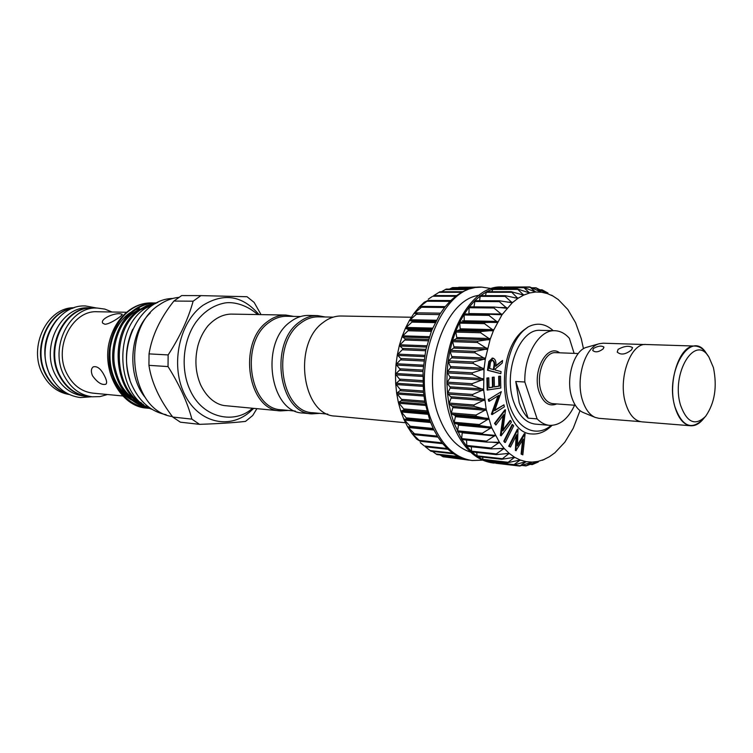 <?xml version="1.0" encoding="UTF-8"?>
<svg xmlns="http://www.w3.org/2000/svg" width="753" height="753" viewBox="0 0 753 753"><rect width="100%" height="100%" fill="white"/><g stroke="black" fill="none" stroke-linecap="round" stroke-linejoin="round"><path stroke-width="1.13" d="M713.42 367.605L708.978 357.195C695.235 333.221 670.584 373.45 680.59 405.312C686.971 422.725 695.33 426.367 705.674 416.24C714.785 402.968 717.364 386.76 713.42 367.605M704.789 417.247L703.01 419.27C691.518 430.537 682.199 426.527 675.074 407.222C663.873 371.794 691.423 327.216 706.672 353.891L708.215 356.094M707.321 354.823C703.914 349.251 699.876 346.333 695.198 346.069L646.159 344.507C630.515 342.606 617.601 379.314 625.771 403.834C629.386 414.941 634.741 420.946 641.829 421.84L690.736 425.765C695.414 426.019 699.753 423.572 703.763 418.414M695.198 346.069C679.865 344.13 667.073 382.006 675.027 407.269C678.547 418.706 683.79 424.871 690.736 425.765M603.2 348.827L603.953 347.124C601.487 345.448 597.976 345.909 593.43 348.479L592.743 350.503C595.378 352.696 598.861 352.14 603.2 348.827M631.56 349.834L632.539 347.632C629.141 345.429 624.331 346.004 618.091 349.354L617.234 352.093C620.924 355.284 625.696 354.531 631.56 349.834M583.311 412.559L583.086 412.465C578.191 410.272 574.464 405.368 571.922 397.744C565.315 378.778 573.861 350.164 586.738 347.265L586.973 347.199M640.521 421.661L598.946 418.329L595.134 417.388C589.655 414.941 585.495 409.406 582.653 400.794C575.254 379.343 584.874 346.926 599.256 343.726L603.153 343.208L644.841 344.545M574.115 353.373L569.39 338.332C565.098 333.466 560.27 330.925 554.905 330.718L540.513 330.36C519.645 328.101 502.665 372.528 513.828 402.271C518.732 415.637 525.876 422.913 535.27 424.108L549.605 425.36C559.799 425.614 568.139 418.913 574.614 405.236M528.107 418.131L515.758 381.47L519.203 402.667C521.405 409.105 524.38 414.263 528.107 418.131L537.134 418.884C540.946 422.781 545.097 424.937 549.605 425.36M551.177 425.417C536.174 438.227 516.549 428.965 509.075 403.824C501.404 378.853 508.388 344.375 523.702 330.388L528.051 326.953L523.542 330.247C493.036 354.07 501.413 433.954 531.957 433.963C539.101 434.443 545.784 431.582 552.015 425.389M404.323 409.651L400.812 411.223L407.175 419.101L403.9 419.355L400.812 411.223L398.384 402.507L404.323 409.651M402.13 400.069L398.384 402.507L396.671 393.32L402.13 400.069M400.709 390.073L396.671 393.32L395.702 383.814L400.709 390.073M400.078 379.804L395.702 383.814L395.476 374.128L400.078 379.804M400.267 369.422L395.476 374.128L396.022 364.414L400.267 369.422M401.255 359.077L396.022 364.414L397.32 354.814L401.255 359.077M403.043 348.95L397.32 354.814L399.354 345.476L403.043 348.95M405.585 339.179L399.354 345.476L402.083 336.544L405.585 339.179M408.851 329.927L402.083 336.544L405.462 328.148L408.851 329.927M412.785 321.315L405.462 328.148L409.444 320.411L412.785 321.315M417.313 313.474L409.444 320.411L413.952 313.455L417.313 313.474M422.367 306.518L413.952 313.455L418.932 307.356L422.367 306.518M427.873 300.532L418.932 307.356L424.287 302.207L427.873 300.532M430.038 298L429.511 298.348M462.643 291.731L439.921 291.759L433.86 295.553M468.903 289.03L446.209 289.096L441.418 291.759M482.569 460.149L472.14 460.525L465.599 459.405L459.434 457.156L453.485 453.739L447.837 449.183L442.585 443.536L437.804 436.862L433.577 429.266L429.972 420.823L424.861 401.951L423.45 391.795L423.007 370.796L425.784 349.976L431.591 330.623L440.044 313.879L445.089 306.791L450.586 300.701L456.44 295.675L462.558 291.778L468.846 289.048L475.228 287.505L452.562 287.59L449.428 289.086M458.972 287.251L457.909 287.571M448.393 457.41L469.11 460.149M440.138 454.953L443.084 456.789L465.627 459.415M432.476 451.405L436.938 454.577L459.49 457.184M425.379 446.783L430.989 451.235L453.56 453.795M421.379 443.526L421.849 443.922M419.892 441.042L416.616 439.103L411.872 433.389L419.892 441.042M415.101 434.462L411.872 433.389L407.608 426.772L415.101 434.462M583.471 348.733L581.26 338.671L575.593 322.736L567.79 309.445L558.218 299.515L552.89 296.014L547.299 293.566L541.501 292.22L535.581 292.013L529.613 292.973L523.683 295.101L517.866 298.376L512.256 302.781L501.997 314.745L493.535 330.398L490.156 339.339L485.365 358.795L484.038 369.026L483.633 389.678L486.222 409.557L491.605 427.45L478.259 425.247L488.593 418.866L476.338 416.353L476 415.035L486.222 409.557L474.145 406.366L473.91 404.982L484.565 399.796L472.715 395.918L472.583 394.478L483.633 389.678L472.065 385.169L472.046 383.71L483.454 379.427L472.225 374.288L472.31 372.82L484.028 369.074L473.176 363.435L473.364 361.986L485.356 358.852L474.917 352.79L475.209 351.378L487.417 348.855L477.411 342.511L477.797 341.156L490.156 339.339L480.612 332.751L481.101 331.48L493.535 330.398L484.48 323.658L485.045 322.491L497.507 322.162L488.932 315.366L489.431 314.312L501.997 314.745L493.912 307.996L494.269 307.055L506.948 308.259L499.333 301.642L499.568 300.814L512.256 302.781L505.112 296.39L505.225 295.675L517.866 298.376L511.174 291.684L523.683 295.101L517.311 288.888L529.575 292.983L523.551 287.307L535.562 292.013L529.801 286.949L541.463 292.211L535.985 287.787L547.299 293.566L542.009 289.792L547.986 293.049M482.56 434.321L457.579 431.601L458.511 424.438L453.993 423.026L455.443 416.691L455.076 415.505L451.085 413.726L453.993 423.026L461.777 439.328L466.54 446.096L471.764 451.828L477.383 456.45L483.313 459.904L489.459 462.182L495.323 462.869M453.061 406.94L448.91 403.834L451.085 413.726L453.061 406.94M451.376 397.396L447.508 393.499L448.91 403.834L451.376 397.396M450.426 387.522L446.896 382.882L447.508 393.499L450.426 387.522M450.228 377.441L447.103 372.142L446.896 382.882L450.228 377.441M450.793 367.332L448.101 361.449L447.103 372.142L450.793 367.332M452.101 357.346L449.889 350.964L448.101 361.449L452.101 357.346M454.144 347.622L452.44 340.855L449.889 350.964L454.144 347.622M456.873 338.323L455.706 331.264L452.44 340.855L456.873 338.323M460.262 329.588L459.631 322.35L455.706 331.264L460.262 329.588M464.234 321.54L464.149 314.236L459.631 322.35L464.234 321.54M468.884 314.01L469.194 307.026L464.149 314.236L489.281 314.312M538.32 461.994L532.22 464.592L537.896 461.429L526.008 465.909L532.013 462.116L519.768 466.051L526.074 461.655L513.593 464.987L520.154 460.017L507.569 462.728L514.619 457.287L501.79 459.264L509.188 453.353L496.321 454.633L496.283 453.908L504.124 448.383L491.267 448.882L491.135 448.035L499.437 442.312L486.702 442.096L486.457 441.117L495.267 435.356L482.701 434.34L482.334 433.239L491.624 427.488L499.437 442.312L504.105 448.355L509.188 453.353L514.591 457.269L520.248 460.036L526.074 461.655L531.985 462.116L537.896 461.429L543.722 459.622L549.408 456.732L554.867 452.817L564.854 442.171L573.221 428.316L580.008 410.639M410.865 426.97L407.608 426.772L403.9 419.355L410.865 426.97M494.335 463.114L492.65 462.916C475.228 460.375 461.768 447.028 452.289 422.875C429.972 367.285 462.615 283.514 502.496 287.034L492.886 288.983L486.617 291.759L480.508 295.722L474.672 300.833L469.194 307.026L493.977 307.073M470.578 452.111C456.939 447.743 446.416 436.015 439.008 416.946C420.108 370.071 444.778 298.819 479.36 295.308M472.14 460.525C454.652 457.984 441.154 444.797 431.629 420.974C409.208 366.174 441.823 283.674 481.845 287.119L492.17 288.663M529.971 287.269L504.19 287.025M475.228 287.505L481.845 287.119M153.292 302.97L151.447 302.904C143.908 302.96 136.98 305.219 130.655 309.681C115.218 320.129 105.891 345.712 109.929 366.937C115.689 391.24 128.339 405.001 147.899 408.211L146.684 408.079C121.12 406.959 101.203 370.975 109.618 340.638C113.308 327.066 120.113 316.749 130.034 309.671C136.717 305.125 143.776 302.866 151.221 302.904L151.334 302.904M147.899 408.211L149.743 408.352M153.301 303.911L140.5 309.831C110.832 328.534 112.696 389.47 143.541 404.615M146.336 406.479C112.686 395.014 107.688 329.522 139.258 309.812L146.6 305.699L154.6 303.393M149.838 408.361C130.787 404.305 118.645 390.233 113.411 366.127C109.787 345.128 119.143 320.016 134.326 309.737C140.651 305.257 147.588 302.988 155.137 302.932L155.862 302.941C148.492 303.111 141.724 305.379 135.559 309.756C120.612 319.856 111.228 344.526 114.494 365.271C119.275 389.141 130.956 403.448 149.536 408.22M151.955 409.293C116.649 397.791 112.093 328.91 145.715 308.118L157.942 302.301M145.536 397.895C126.768 375.869 129.177 332.704 150.289 312.909M462.615 320.562L464.385 321.54M405.462 422.725L335.49 416.098C302.367 415.807 292.268 344.281 322.971 322.632C328.703 318.152 334.746 315.94 341.09 316.015L411.373 317.248M333.24 317.126L318.284 316.853C312.081 316.778 306.189 318.886 300.598 323.197C270.732 343.942 280.634 412.399 312.919 412.719L327.809 414.122M325.202 316.975L317.399 315.601C311.055 315.526 305.021 317.691 299.299 322.096C268.661 343.33 278.798 413.51 311.893 413.868L319.799 413.369M317.399 315.601L308.41 315.441C302.075 315.375 296.042 317.521 290.329 321.889C259.71 342.963 269.875 412.644 302.951 413.021L311.893 413.868M295.28 411.072L281.49 409.783C249.281 409.378 239.322 342.653 269.085 322.444C274.657 318.255 280.54 316.194 286.724 316.269L300.569 316.524M288.408 410.432L280.511 410.893C247.492 410.46 237.299 342.06 267.833 321.371C273.527 317.088 279.551 314.98 285.876 315.055L293.67 316.401M253.714 408.361L249.356 412.352C228.074 430.217 196.985 422.066 183.826 392.727C170.319 363.652 179.732 321.597 202.99 305.294C223.961 292.446 242.617 295.543 258.957 314.585M193.135 301.191L200.929 295.618L181.652 295.581L173.887 301.059L193.135 301.191C188.297 318.839 179.967 336.751 168.145 354.927L149.038 353.882L148.934 365.346L168.032 366.579L168.145 354.927M168.032 366.579C179.449 384.717 187.403 402.234 191.893 419.129L172.738 417.04L180.362 422.179L199.536 424.344L191.893 419.129M199.536 424.344C218.605 423.694 233.929 422.715 245.516 421.398L252.744 415.468L256.886 408.663M172.738 417.04C159.448 399.617 151.513 382.383 148.934 365.346M149.038 353.882C151.908 335.904 160.191 318.293 173.887 301.059M172.39 416.578C130.25 411.119 119.972 329.136 159.25 304.843C165.415 300.569 171.929 298.075 178.781 297.369M94.059 308.005L92.29 307.93C64.862 305.953 43.966 347.237 59.148 375.305C65.756 387.814 75.149 394.836 87.339 396.36L89.108 396.483M92.29 307.93L88.496 307.873C61.106 305.916 40.248 347.039 55.402 375.003C62 387.466 71.394 394.468 83.564 395.993L87.339 396.36M67.892 393.81C58.48 390.732 51.195 384.209 46.027 374.25C32.483 349.157 47.938 311.817 72.674 308.297M53.708 381.103L49.698 374.542C41.264 354.277 43.749 335.876 57.162 319.347M120.16 313.747L122.174 314.255C123.247 315.065 110.399 324.204 104.912 324.261L102.681 323.131C100.064 318.848 114.192 312.881 120.16 313.747M92.478 375.709C90.812 371.606 91.047 368.669 93.184 366.89C97.316 365.751 101.222 369.017 104.893 376.679C106.785 380.576 107.114 383.089 105.872 384.218C101.796 385.329 97.335 382.496 92.478 375.709M69.342 394.525C57.765 392.633 48.841 385.771 42.563 373.94C27.795 346.879 47.401 306.96 74.208 307.751M68.165 393.951C58.395 391.033 50.846 384.444 45.509 374.175C31.777 348.78 47.872 311.036 72.966 308.193M107.444 394.516L99.989 396.596L92.327 396.803C80.129 395.269 70.726 388.228 64.118 375.672C48.936 347.5 69.86 306.066 97.288 308.052L104.883 309.106L112.065 312.015M92.327 396.803L87.932 396.37C75.752 394.845 66.358 387.823 59.76 375.323C44.596 347.274 65.473 306.019 92.873 307.986L97.288 308.052M122.852 395.974L92.873 393.141C81.625 391.758 72.975 385.282 66.904 373.714C53.002 347.858 72.222 309.869 97.429 311.751L126.655 312.269M261.027 314.613L254.147 302.414L247.04 296.729L200.929 295.618M129.902 379.719C124.49 362.532 125.431 345.702 132.726 329.221M486.41 442.049L462.126 439.573L461.645 438.585L462.257 432.344M490.89 448.797L466.832 446.265L466.54 440.025M472.253 451.875L471.529 451.179L471.35 446.755M477.882 456.403L477.101 455.857L476.705 452.459M483.803 459.772L482.984 459.386L482.532 457.08M489.93 461.966L489.459 462.182L488.753 460.554M505.583 287.044L529.801 286.949M498.373 288.945L499.295 287.401L523.551 287.307M491.794 291.703L493.008 288.964L517.311 288.888M485.497 295.637L486.259 292.305L487.097 291.853M479.539 300.711L480.198 296.334L481.007 295.722M473.995 306.866L474.983 300.692L499.183 300.861M522.827 454.868L521.688 454.153L523.326 438.99L515.993 450.548L516.746 434.716L510.459 447.037L509.301 446.313L518.017 429.219L517.424 445.955L525.095 433.85L522.827 454.868L521.095 454.087L522.601 440.185M524.888 433.719L524.295 433.662L517.48 444.835M518.017 429.219L517.424 429.172L508.708 446.247L509.301 446.313M510.459 447.037L508.708 446.247M515.993 450.548L515.4 450.482L516.087 436.006M516.219 450.689L515.4 450.482M521.688 454.153L521.095 454.087M513.697 425.793L505.348 442.472L504.755 442.406L503.795 441.192L512.153 424.513L513.697 425.793M505.348 442.472L503.795 441.192M504.388 441.249L512.746 424.57M510.647 420.569L511.419 422.179L501.121 435.818L503.842 414.583L495.869 425.021L495.107 423.459L505.517 409.848L502.863 430.848L510.647 420.569L510.054 420.513L503.004 429.822M505.517 409.848L504.924 409.801L494.514 423.402L495.107 423.459M495.869 425.021L494.514 423.402M500.952 435.469L500.359 435.413L503.108 415.543M501.121 435.818L500.359 435.413M503.955 404.832L504.359 406.827L492.048 414.611L498.815 395.344L489.318 401.236L488.923 399.306L501.31 391.654L494.665 410.696L503.955 404.832L494.862 410.14M501.31 391.654L488.923 399.306M489.318 401.236L488.725 401.189L488.33 399.269M491.963 414.188L491.361 414.141L498.025 395.833M492.048 414.611L491.361 414.141M500.792 388.011L487.163 390.054L486.89 378.015L488.782 377.846L489.008 387.786L493.111 387.146L492.518 387.098L492.293 377.291L494.166 377.131L494.382 386.938L499.474 386.138L498.881 386.101L498.665 376.34L500.538 376.18L500.792 388.011M499.474 386.138L499.258 376.368L498.665 376.34M499.258 376.368L500.538 376.18M494.382 386.807L498.881 386.101M493.111 387.146L492.886 377.328L492.293 377.291M492.886 377.328L494.166 377.131M489.008 387.654L492.518 387.098M487.756 390.092L487.483 378.044L486.89 378.015M487.483 378.044L488.782 377.846M500.811 373.657L488.085 370.288L489.45 361.487L493.243 358.221C495.596 359.463 496.415 362.165 495.709 366.306L502.58 360.489L502.232 363.04L495.361 368.848L495.201 370.034L501.084 371.596L500.811 373.657L487.483 370.26L488.857 361.459L492.377 358.136M489.619 368.537L493.968 369.695L494.467 366.146C495.05 363.266 494.542 361.346 492.951 360.367L492.613 360.32C491.097 360.725 490.259 362.24 490.118 364.885L489.619 368.537M488.085 370.288L487.483 370.26M502.58 360.489L495.775 365.704M489.45 361.487L488.857 361.459M493.394 369.544L493.874 366.109C494.448 363.238 493.949 361.318 492.358 360.348L492.33 360.339M494.467 366.146L493.874 366.109M492.951 360.367L492.358 360.348M552.551 330.059C544.927 323.498 536.767 322.463 528.051 326.953M515.758 381.47L524.822 382.006C524.088 354.795 539.317 329.55 554.905 330.718M537.134 418.884L524.822 382.006M578.229 353.534L555.752 352.658C544.466 351.331 535.345 375.436 541.228 391.635C543.854 399.034 547.751 403.043 552.89 403.655L575.33 405.283M556.796 403.937C549.219 406.902 543.374 403.034 539.242 392.332C531.674 371.822 546.838 343.114 559.658 352.809M427.177 412.145L404.201 410.178M424.965 402.497L401.961 400.681M423.506 392.398L400.483 390.751M422.838 382.016L399.796 380.538M422.97 371.502L399.918 370.203M423.911 361.026L400.841 359.896M425.624 350.747L402.563 349.787M428.099 340.817L405.039 340.027M431.29 331.395L408.239 330.765M435.14 322.623L412.098 322.133M439.583 314.613L416.569 314.265M444.534 307.497L421.567 307.262M449.927 301.36L427.017 301.228M455.64 296.277L432.834 296.23M461.57 292.324L438.924 292.333M467.528 289.519L445.202 289.576M473.016 287.9L451.574 287.985M475.369 287.486L457.946 287.552M442.67 443.639L420.023 441.211M437.935 437.069L415.223 434.735M455.076 415.505L487.69 418.32M452.722 406.375L485.365 408.983M451.085 396.765L483.746 399.165M450.19 386.835L482.861 389M450.049 376.716L482.739 378.646M450.671 366.57L483.37 368.264M452.035 356.555L484.753 358.023M454.134 346.822L486.862 348.065M456.93 337.532L489.657 338.549M460.375 328.807L493.093 329.626M464.403 320.787L497.112 321.418M468.959 313.577L501.658 314.039M498.354 307.516L506.647 307.591M507.334 302.141L512.002 302.169M514.647 297.821L517.65 297.83M521.462 294.621L523.495 294.621M528.069 292.569L529.453 292.569M534.517 291.693L535.449 291.684M540.814 291.976L541.379 291.976M410.865 427.327L433.728 429.558L410.903 427.327M430.123 421.209L407.175 419.101M458.097 424.024L490.683 427.017M113.261 378.957C117.797 388.727 123.906 395.749 131.587 400.022M134.589 401.518L140.783 403.58M147.447 306.97L143.494 307.892M140.51 308.965C132.857 312.09 126.41 317.917 121.167 326.444M118.362 379.898C122.927 389.508 129.017 396.398 136.613 400.577M139.606 402.064L141.046 402.657M453.965 422.235L478.823 424.504M454.407 423.44L479.266 425.727M458.558 425.116L491.135 428.137M457.495 430.829L482.334 433.239M429.681 420.023L406.733 417.934M433.201 428.476L410.3 426.254M430.622 422.527L404.436 420.099M430.208 421.454L403.975 419.035M461.645 438.585L486.457 441.117M462.276 432.796L494.825 435.978M466.342 445.399L491.135 448.035M490.815 442.096L499.07 442.943M471.529 451.179L496.283 453.908M499.135 448.44L503.785 448.929M477.101 455.857L501.827 458.652M505.922 453.551L508.906 453.88M482.984 459.386L507.682 462.229M512.332 457.495L514.355 457.72M489.092 461.74L513.762 464.601M518.666 460.271L520.05 460.422M495.333 462.888L519.975 465.749M524.982 461.862L525.905 461.966M522.497 465.26L526.234 465.693M531.279 462.286L531.834 462.351M530.63 464.224L532.456 464.432M540.39 289.971L542.226 289.971M532.427 288.041L536.183 288.032M498.834 287.806L523.674 287.721M492.509 289.453L517.367 289.397M486.259 292.305L511.146 292.286M480.198 296.334L505.112 296.39M474.409 301.501L499.333 301.642M468.968 307.742L493.912 307.996M463.98 314.989L488.932 315.366M460.092 321.983L485.045 322.491M459.518 323.131L484.48 323.658M463.82 321.823L496.538 322.482M456.139 330.821L481.101 331.48M455.65 332.064L480.612 332.751M459.867 329.946L492.594 330.793M452.835 340.328L477.797 341.156M452.449 341.655L477.411 342.511M456.516 338.756L489.234 339.81M450.256 350.371L475.209 351.378M449.955 351.755L474.917 352.79M453.814 348.121L486.532 349.392M448.411 360.791L473.364 361.986M448.223 362.221L473.176 363.435M451.809 357.891L484.527 359.388M447.367 371.436L472.31 372.82M447.282 372.876L472.225 374.288M450.539 367.935L483.247 369.667M447.113 382.138L472.046 383.71M447.141 383.578L472.065 385.169M450.021 378.081L482.711 380.049M447.668 392.727L472.583 394.478M447.8 394.139L472.715 395.918M450.266 388.19L482.937 390.383M449.004 403.043L473.91 404.982M449.249 404.408L474.145 406.366M451.263 398.092L483.925 400.511M451.122 412.926L476 415.035M451.461 414.225L476.338 416.353M453.005 407.637L485.638 410.272M455.443 416.691L488.057 419.534M433.954 430.019L408.201 427.497M437.333 436.109L414.479 433.775M414.018 434.227L412.512 434.076M442.002 442.811L419.223 440.383M447.113 448.496L424.447 445.992M452.562 453.09L430.067 450.548M458.172 456.534L435.996 453.993M463.453 458.756L442.143 456.29M465.749 459.443L448.43 457.429M450.68 300.607L427.911 300.494M421.153 306.763L419.647 306.744M422.377 306.377L445.258 306.593L422.414 306.396M440.505 313.173L414.621 312.796M436.354 320.241L410.056 319.733M435.827 321.258L409.481 320.731M435.705 321.493L412.672 321.023M432.617 328.11L406.027 327.451M432.156 329.23L405.528 328.543M431.77 330.172L408.719 329.56M429.398 336.676L402.591 335.838M429.003 337.871L402.177 337.015M428.495 339.518L405.425 338.746M426.753 345.787L399.805 344.77M426.452 347.058L399.476 346.013M425.916 349.383L402.846 348.451M424.758 355.331L397.716 354.126M424.541 356.649L397.49 355.416M424.09 359.623L401.029 358.522M423.44 365.158L396.36 363.746M423.318 366.495L396.238 365.064M423.054 370.09L399.994 368.81M422.838 375.107L395.767 373.507M422.81 376.453L395.749 374.825M422.81 380.604L399.768 379.145M422.951 385.028L395.937 383.239M423.017 386.355L396.012 384.538M423.374 391.014L400.342 389.386M423.779 394.77L396.859 392.793M423.939 396.059L397.038 394.064M424.72 401.151L401.716 399.363M425.294 404.182L398.535 402.046M425.549 405.425L398.808 403.26M426.838 410.874L403.862 408.926M427.459 413.124L400.916 410.837M427.798 414.282L401.293 411.976M488.641 366.137L488.048 366.109M96.789 308.043L85.513 305.963C56.07 304.212 34.676 346.531 50.347 375.399C57.237 388.454 67.252 395.843 80.392 397.556L91.819 396.756M586.738 347.265L599.256 343.726M478.795 287.157L458.897 287.241M447.941 449.277L425.323 446.774M442.708 443.686L420.023 441.258M437.945 437.088L415.185 434.745M172.691 298.48C138.27 298.866 114.607 351.547 132.829 387.136C140.482 402.591 151.598 411.787 166.187 414.724M285.876 315.055L231.02 314.095C222.728 314.34 215.029 318.255 207.932 325.851C203.216 331.781 199.884 338.37 197.935 345.627C194.547 359.445 195.422 372.471 200.571 384.727C208.317 400.831 219.236 405.406 225.891 405.726L280.511 410.893M257.695 314.556C245.13 303.478 231.463 301.642 224.441 303.064C213.24 305.341 203.743 311.714 195.931 322.18C182.96 340.478 180.4 368.725 189.812 389.555C202.839 419.553 235.953 424.024 252.453 408.239M141.639 403.147L140.896 402.977M139.117 402.479L131.615 399.118M127.709 396.417C114.352 384.905 108.517 368.782 110.211 348.046C113.477 327.31 124.556 315.648 131.511 311.921M135.465 309.822L139.258 308.391M428.325 299.129L432.043 296.663M420.296 442.613L423.704 445.465M553.784 296.522L551.582 295.185M544.683 459.217L542.32 460.299M457.975 431.93L482.701 434.34M462.126 439.573L486.702 442.096M466.832 446.265L491.267 448.882M471.999 451.941L496.321 454.633M477.562 456.516L501.79 459.264M483.426 459.942L507.569 462.728M489.506 462.191L513.593 464.987M495.709 463.246L519.768 466.051M521.942 465.439L526.008 465.909M530.272 464.366L532.22 464.592M540.052 289.801L542.009 289.792M531.9 287.797L535.985 287.787M486.796 291.712L511.174 291.684M480.762 295.628L505.225 295.675M474.983 300.692L499.568 300.814M469.561 306.819L494.269 307.055M464.582 313.954L489.431 314.312M456.553 295.59L433.794 295.553M450.727 300.56L427.911 300.447M492.076 358.099L492.669 358.117M583.086 412.465L595.134 417.388"/></g></svg>
